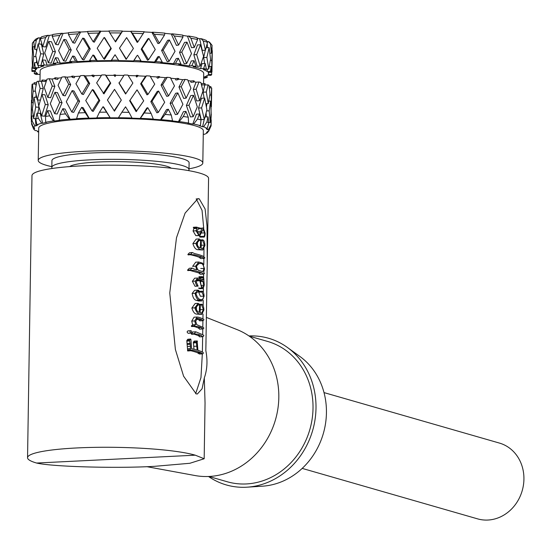 <?xml version="1.0" encoding="UTF-8"?>
<svg xmlns="http://www.w3.org/2000/svg" width="551" height="551" viewBox="0 0 551 551"><rect width="100%" height="100%" fill="white"/><g stroke="black" fill="none" stroke-linecap="round" stroke-linejoin="round"><path stroke-width="0.83" d="M204.304 377.952L202.079 388.779L197.354 394.006L196.149 393.855L183.607 376.223L175.39 349.506L169.756 292.939L176.492 237.75L185.095 213.113L197.892 198.663L199.214 198.808L205.103 208.96L207.031 226.013L207.231 264.019L205.833 350.663C207.755 360.519 207.245 369.611 204.304 377.952L205.048 403.057L204.173 458.749L189.861 463.281L154.659 466.318C117.184 468.577 52.324 466.78 36.593 463.04A88.312 11.743 0.9 0 1 27.55 457.695A88.312 11.743 0.9 0 1 77.099 447.935A88.312 11.743 0.9 0 1 195.274 455.181L204.173 458.749M302.196 468.398L477.586 518.863A39.438 35.085 -73.9 0 0 487.876 520.048A39.438 35.085 -73.9 0 0 523.45 484.983A39.438 35.085 -73.9 0 0 499.399 443.066L324.009 392.594M248.956 335.945A76.32 67.897 106.1 0 1 287.388 347.447A76.32 67.897 106.1 0 1 312.679 430.372A76.32 67.897 106.1 0 1 247.179 487.174A76.32 67.897 106.1 0 1 246.235 487.229A76.32 67.897 106.1 0 1 208.512 476.491M249.259 336.158L267.614 341.434A73.007 64.949 106.1 0 1 312.135 419.035A73.007 64.949 106.1 0 1 246.283 483.943A73.007 64.949 106.1 0 1 227.232 481.753L208.884 476.47M206.35 317.39L237.02 329.588A76.224 67.814 106.1 0 1 277.339 411.969A76.224 67.814 106.1 0 1 209.146 476.463A76.224 67.814 106.1 0 1 195.026 475.534L146.807 466.663M207.231 264.019L208.574 178.386A88.312 11.743 -179.1 0 0 81.527 165.851A88.312 11.743 -179.1 0 0 31.979 175.611L27.55 457.695M171.182 168.193A51.443 6.839 -179.1 0 0 97.844 162.008A51.443 6.839 -179.1 0 0 69.674 166.595M188.538 170.603A68.593 9.119 -179.1 0 0 188.993 169.584L189.103 162.786A68.593 9.119 -179.1 0 0 90.426 153.047A68.593 9.119 -179.1 0 0 51.939 160.63L51.828 167.428A68.593 9.119 -179.1 0 0 52.255 168.461M188.993 169.584A68.593 9.119 -179.1 0 0 90.316 159.845A68.593 9.119 -179.1 0 0 51.828 167.428M189.007 168.833A82.306 10.944 -179.1 0 0 202.816 163L203.326 130.711A82.306 10.944 -179.1 0 0 84.909 119.03A82.306 10.944 -179.1 0 0 38.728 128.128L38.226 160.417A82.306 10.944 -179.1 0 0 51.842 166.677M202.816 163A82.306 10.944 -179.1 0 0 84.406 151.311A82.306 10.944 -179.1 0 0 38.226 160.417M74.02 91.032L79.606 101.336L73.682 112.39L71.802 111.984L77.953 100.916L72.14 90.619L74.02 91.032M57.497 92.644L62.043 102.761L57.166 114.009L54.632 113.664L59.694 102.396L54.962 92.299L57.497 92.644M44.996 94.813L48.206 104.773L44.659 116.178L41.635 115.917L45.313 104.483L41.966 94.552L44.996 94.813M37.682 99.931L38.963 107.245L37.861 113.21M35.319 118.679L35.98 125.91L34.892 125.904A87.699 11.661 -179.1 0 0 33.391 127.674L34.493 127.694A86.597 11.516 -179.1 0 0 34.444 128.059A86.597 11.516 -179.1 0 0 34.617 128.81L33.515 128.803A87.699 11.661 -179.1 0 0 35.402 130.615L36.483 130.601A86.597 11.516 -179.1 0 0 38.673 131.703M41.683 123.231L38.281 118.217L37.034 113.155L40.237 113.368L42.696 123.266L41.683 123.231A87.699 11.661 -179.1 0 0 36.883 124.843L37.943 124.898A86.597 11.516 -179.1 0 0 35.973 125.952M53.461 120.944L49.652 115.8L47.613 110.668L50.416 110.978L54.329 121.013L53.461 120.944A87.699 11.661 -179.1 0 0 45.664 122.294L46.608 122.384A86.597 11.516 -179.1 0 0 42.682 123.307M69.481 119.188L65.507 113.905L62.821 108.692L65.046 109.07L70.149 119.278L69.481 119.188A87.699 11.661 -179.1 0 0 59.177 120.201L59.956 120.318A86.597 11.516 -179.1 0 0 54.308 121.048M203.271 134.292A86.597 11.516 -179.1 0 0 203.374 134.251L204.421 134.313A87.699 11.661 -179.1 0 0 207.596 132.605L206.508 132.571A86.597 11.516 -179.1 0 0 207.438 131.475L208.54 131.503A87.699 11.661 -179.1 0 0 208.547 131.482A87.699 11.661 -179.1 0 0 208.347 129.699L207.245 129.692A86.597 11.516 -179.1 0 0 206.074 128.576L207.162 128.562A87.699 11.661 -179.1 0 0 203.601 126.771L202.561 126.806A86.597 11.516 -179.1 0 0 199.366 125.724L200.364 125.676A87.699 11.661 -179.1 0 0 199.82 125.518A87.699 11.661 -179.1 0 0 193.67 124.009L192.76 124.078A86.597 11.516 -179.1 0 0 187.739 123.107L188.587 123.031A87.699 11.661 -179.1 0 0 179.178 121.585L178.448 121.688A86.597 11.516 -179.1 0 0 171.919 120.889L172.566 120.779A87.699 11.661 -179.1 0 0 161.03 119.657L160.527 119.781A86.597 11.516 -179.1 0 0 152.896 119.202L153.302 119.071A87.699 11.661 -179.1 0 0 140.367 118.341L140.126 118.486A86.597 11.516 -179.1 0 0 131.875 118.162L132.013 118.017A87.699 11.661 -179.1 0 0 118.493 117.721L118.52 117.873A86.597 11.516 -179.1 0 0 110.172 117.824L110.035 117.68A87.699 11.661 -179.1 0 0 96.769 117.838L97.079 117.983A86.597 11.516 -179.1 0 0 89.152 118.224L88.745 118.079A87.699 11.661 -179.1 0 0 76.575 118.679L77.14 118.816A86.597 11.516 -179.1 0 0 70.129 119.319M80.219 76.19A86.597 11.516 -179.1 0 0 74.881 76.527L74.227 77.774L72.346 77.367L71.713 76.21A90.027 11.97 -179.1 0 1 73.028 76.114L72.346 77.367M72.002 76.741A86.597 11.516 -179.1 0 0 66.919 77.174L70.693 84.661L65.252 95.819L63.028 95.433L58.062 85.302L61.912 77.064A90.027 11.97 -179.1 0 1 64.749 76.789L66.919 77.174M61.602 77.719A86.597 11.516 -179.1 0 0 58.234 78.125L57.703 79.392L55.176 79.048L54.666 77.911A90.027 11.97 -179.1 0 1 55.727 77.774L55.176 79.048M54.962 78.573A86.597 11.516 -179.1 0 0 51.966 79.034L54.873 86.397L50.623 97.72L47.82 97.417L44.197 87.457L47.055 79.096A90.027 11.97 -179.1 0 1 49.204 78.724L51.966 79.034M46.725 80.019A86.597 11.516 -179.1 0 0 45.581 80.274L45.203 81.555L42.179 81.3L41.828 80.184A90.027 11.97 -179.1 0 1 42.565 80.012L42.179 81.3M42.138 81.169A86.597 11.516 -179.1 0 0 41.394 81.39L43.24 88.649L40.808 98.519M35.898 84.062A86.597 11.516 -179.1 0 0 35.863 84.096L36.001 85.86M36.111 94.806L35.849 97.32M88.745 118.079L81.693 107.335L83.201 107.769L89.152 118.224M84.854 112.666A90.027 11.97 -179.1 0 0 81.61 112.817A90.027 11.97 -179.1 0 0 78.421 112.983L76.575 118.679M88.456 83.125L83.876 75.487A90.027 11.97 -179.1 0 0 82.195 75.57A90.027 11.97 -179.1 0 0 80.529 75.659L75.921 83.745L81.899 94.083L83.408 94.517L89.717 83.566L88.456 83.125L81.899 94.083M203.546 83.594L203.712 73.483A81.796 10.875 -179.1 0 0 195.412 68.558A81.796 10.875 -179.1 0 0 103.588 61.313A81.796 10.875 -179.1 0 0 40.14 70.914L39.982 81.293M36.4 49.445L36.545 51.243M36.655 60.19L36.394 62.704M43.777 54.032L40.678 53.791L38.122 43.922L41.325 44.135L43.777 54.032L41.353 63.902M51.505 41.745L55.417 51.78L51.167 63.103L48.364 62.8L52.772 51.443L48.702 41.435L51.505 41.745M66.134 39.837L71.237 50.045L65.796 61.195L63.572 60.817L69.226 49.645L63.909 39.452L66.134 39.837M40.085 74.695A86.597 11.516 0.9 0 1 39.341 74.385L36.07 74.468A90.027 11.97 0.9 0 1 34.21 73.531L37.551 73.483A86.597 11.516 0.9 0 1 35.471 71.485L32.041 71.458A90.027 11.97 0.9 0 1 31.91 70.783A90.027 11.97 0.9 0 1 31.944 70.514L35.367 70.576A86.597 11.516 0.9 0 1 37.027 68.627L33.666 68.489L34.513 62.614L37.206 62.745M35.381 68.558L35.367 70.576M38.226 65.314L38.625 67.773A86.597 11.516 0.9 0 1 43.915 65.996L40.829 65.755A90.027 11.97 0.9 0 1 44.149 64.97L47.111 65.245A86.597 11.516 0.9 0 1 55.713 63.758L53.089 63.42A90.027 11.97 0.9 0 1 57.862 62.8L60.3 63.158A86.597 11.516 0.9 0 1 71.664 62.049L69.674 61.643A90.027 11.97 0.9 0 1 75.597 61.216L77.367 61.636A86.597 11.516 0.9 0 1 83.931 61.264A86.597 11.516 0.9 0 1 90.777 60.975L89.544 60.527A90.027 11.97 0.9 0 1 96.246 60.328L97.224 60.782A86.597 11.516 0.9 0 1 111.846 60.603L111.447 60.149A90.027 11.97 0.9 0 1 118.513 60.183L118.644 60.638A86.597 11.516 0.9 0 1 133.549 60.968L134.01 60.52A90.027 11.97 0.9 0 1 140.987 60.796L140.264 61.23A86.597 11.516 0.9 0 1 154.521 62.036L155.809 61.629A90.027 11.97 0.9 0 1 162.263 62.118L160.727 62.504A86.597 11.516 0.9 0 1 173.448 63.737L175.487 63.406A90.027 11.97 0.9 0 1 181.01 64.081L178.758 64.391A86.597 11.516 0.9 0 1 189.131 65.975L191.796 65.727A90.027 11.97 0.9 0 1 196.039 66.547L193.215 66.761A86.597 11.516 0.9 0 1 200.598 68.606L203.712 68.462A90.027 11.97 0.9 0 1 206.418 69.371L203.195 69.481A86.597 11.516 0.9 0 1 207.121 71.458L210.489 71.43A90.027 11.97 0.9 0 1 211.481 72.374L208.071 72.367A86.597 11.516 0.9 0 1 208.512 73.558A86.597 11.516 0.9 0 1 208.285 74.357L211.708 74.44A90.027 11.97 0.9 0 1 210.923 75.37L207.527 75.246A86.597 11.516 0.9 0 1 204.028 77.119L207.279 77.319A90.027 11.97 0.9 0 1 204.765 78.159L203.636 78.077M44.149 64.97L42.51 59.935L45.54 60.197L47.111 65.245M57.862 62.8L55.506 57.683L58.041 58.027L60.3 63.158M75.597 61.216L72.684 56.002L74.564 56.409L77.367 61.636M87.547 31.676A86.597 11.516 -179.1 0 0 84.393 31.82A86.597 11.516 -179.1 0 0 80.646 32.02L74.771 43.157L72.89 42.744L68.448 34.541A90.027 11.97 0.9 0 1 77.801 33.873L72.89 42.744M68.427 32.915A86.597 11.516 -179.1 0 0 63.096 33.446L58.248 44.776L55.72 44.431L52.214 36.373A90.027 11.97 0.9 0 1 59.749 35.395L55.72 44.431M52.648 34.858A86.597 11.516 -179.1 0 0 49.266 35.464L45.747 46.938L42.723 46.683L40.388 38.749A90.027 11.97 0.9 0 1 45.63 37.516L42.723 46.683M41.063 37.551A86.597 11.516 -179.1 0 0 40.03 37.929L38.949 43.977M89 48.509L82.781 38.102L84.289 38.536L90.261 48.949L83.952 59.894L82.443 59.467L89 48.509L90.261 48.949M287.388 347.447L299.875 356.456A70.859 63.041 106.1 0 1 323.354 433.444A70.859 63.041 106.1 0 1 262.545 486.182L247.179 487.174M206.019 341.207L205.833 350.663M196.314 199.021L202.052 210.372L203.739 228.472M203.98 248.012L203.911 256.58M203.884 258.488L203.794 264.597M202.658 336.757L202.369 352.013M202.32 353.928L200.963 377.587L195.674 393.69M36.593 463.04L195.274 455.181M194.021 349.265L193.346 342.44L194.028 341.207L194.358 341.551M202.796 353.797L203.443 352.971L202.727 352.185A88.312 11.743 0.9 0 0 197.926 350.34L197.113 341.055L196.404 342.281L197.168 350.112A88.312 11.743 0.9 0 0 191.583 348.693L190.935 339.533L190.474 339.196L189.599 340.428L190.453 346.297L190.322 350.436L191.7 350.05A88.312 11.743 0.9 0 1 200.55 352.571L202.596 353.894L199.29 353.962L197.327 352.674A84.882 11.289 -179.1 0 0 190.756 350.705M187.698 350.973L186.803 340.649L187.65 339.409L188.084 339.74M191.583 334.271L191.342 333.823L192.76 331.984L195.791 331.812L194.317 333.637L194.565 334.092L191.583 334.271M199.806 336.599L197.726 335.428A84.882 11.289 -179.1 0 0 194.393 334.299L197.485 334.154A88.312 11.743 0.9 0 1 200.963 335.325L202.754 336.689L199.448 336.764M188.27 333.314L191.121 333.1L192.037 332.225L191.073 330.696C189.592 331.261 189.606 332.067 191.121 333.1L188.27 333.314C186.81 332.301 186.796 331.502 188.228 330.903M199.799 329.002L197.781 327.721A84.882 11.289 -179.1 0 0 194.407 326.591L192.967 326.337M194.717 320.93L195.653 324.656L194.283 325.827L194.613 326.35L191.631 326.529L191.314 326.006L192.636 324.821L191.734 321.109L194.048 317.19L197.065 317.039L194.717 320.93L191.734 321.109M194.613 326.35L197.499 326.447A88.312 11.743 0.9 0 1 201.012 327.618L203.105 328.933L203.863 328.162L203.484 327.597L196.776 324.67L195.688 321.233L197.41 318.32L198.932 318.63A88.312 11.743 0.9 0 1 201.838 319.69L198.587 319.78L199.903 320.627L199.6 320.827L202.947 320.744L203.973 319.787L203.588 319.229A88.312 11.743 0.9 0 0 198.574 317.238L197.065 317.039M198.587 319.78A84.882 11.289 -179.1 0 0 196.273 318.926M194.847 307.844C196.204 311.894 197.899 313.946 199.937 313.98L201.762 314.435L196.762 314.104C194.772 314.056 193.139 312.031 191.872 308.023L195.144 303.511L198.188 303.367L194.847 307.844L191.872 308.023M201.797 291.761L203.705 296.197L200.385 296.266L198.56 291.858L198.574 291.314L201.811 291.217L201.797 291.761L198.56 291.858M195.13 293.242C195.97 297.719 197.499 300.054 199.703 300.24L201.818 300.915L198.539 301.004L196.542 300.371C194.379 300.15 192.912 297.829 192.147 293.421L194.641 290.287L197.699 290.129L195.13 293.242L192.147 293.421M200.647 279.178L199.903 277.835L198.966 277.387L198.98 276.754L202.224 276.65L202.21 277.291L198.966 277.387M199.813 288.676L198.505 288.118L201.735 288.015L203.112 288.593L204.263 285.039L203.615 277.119L202.224 276.65M202.21 277.291L203.188 277.752L203.96 279.109L203.546 279.901L197.706 278.035L195.343 281.093C195.653 284.192 196.583 285.866 198.133 286.121L196.211 281.905L197.892 279.412L198.739 279.522A88.312 11.743 0.9 0 1 199.806 279.86L199.813 280.748L196.659 280.879L196.652 279.991M198.133 286.121L195.04 286.272L192.361 281.272L194.661 278.193L197.706 278.035M195.605 266.174L196.859 269.783A88.312 11.743 0.9 0 0 194.365 269.157L192.141 268.068L190.35 269.859L190.639 270.362L193.993 270.396L201.907 272.766L198.677 272.869L200.206 274.226L203.505 274.15L204.455 273.489L203.705 272.27L204.517 268.84L202.665 263.185L198.773 262.021L195.605 266.174L192.623 266.353L195.736 262.166L198.773 262.028M198.677 272.869L189.937 270.417M190.639 270.362L187.85 270.582L187.567 270.08L189.289 268.282L192.141 268.068M188.153 254.899L187.87 254.452L189.51 252.737L192.354 252.523L190.653 254.231L190.949 254.679L188.153 254.899M190.949 254.679L194.131 254.734A88.312 11.743 0.9 0 1 202.41 257.186L199.173 257.283L200.654 258.557L203.953 258.488L204.876 257.902L203.388 256.311A88.312 11.743 0.9 0 0 194.503 253.543L192.354 252.523M199.173 257.283A84.882 11.289 -179.1 0 0 191.211 254.927L190.054 254.748M195.86 243.418C197.217 247.475 198.911 249.52 200.95 249.555L202.775 250.009L197.775 249.679C195.784 249.631 194.152 247.606 192.884 243.597L196.156 239.086L199.2 238.948L195.86 243.418L192.884 243.597M193.325 227.611L196.314 227.432L197.003 228.052L196.032 230.793L198.904 235.497L199.896 235.635L195.812 235.642L193.057 230.972L193.986 228.224L193.36 227.281L196.349 227.102A88.312 11.743 0.9 0 1 200.509 228.286L200.502 228.72L197.864 228.83M197.623 232.921L197.775 231.503L200.943 231.372L200.784 232.791L197.623 232.921M202.878 236.806L203.808 237.04L200.509 237.123L199.634 236.902L199.641 236.462L202.885 236.365L202.878 236.806L199.634 236.902M190.935 339.533L187.65 339.409M189.599 340.428L186.803 340.649M189.744 340.904L186.941 341.124M190.281 344.299L187.457 344.513M190.453 346.297L187.622 346.51M190.501 348.563L187.664 348.776M190.398 349.72L187.567 349.933M187.698 350.966L190.543 350.753L187.498 350.65M200.55 352.571L197.327 352.674M201.576 352.936L198.312 353.026M197.458 341.406L194.028 341.207M196.404 342.281L193.346 342.44M196.941 346.166L193.856 346.317M191.342 333.823L194.317 333.637M194.565 334.092L195.509 333.927M194.971 334.002L197.485 334.154M203.119 336.537L203.877 335.669L203.202 334.946A88.312 11.743 0.9 0 0 202.713 334.705L195.791 331.812M191.073 330.696L187.843 330.875M198.932 318.63L196.445 318.74M201.838 319.69L203.209 320.558M195.653 324.656L192.636 324.821M194.283 325.827L191.314 326.006M197.499 326.447L194.407 326.591M199.49 329.161L203.105 328.933M200.22 309.641L203.45 309.579L201.604 313.099L200.171 312.782L200.295 304.861L198.188 303.367M199.937 313.98L196.762 314.104M201.762 314.435L203.925 309.924C203.65 305.991 202.754 304.111 201.239 304.276L200.295 304.31M201.239 304.276L201.232 304.813L200.295 304.841M201.232 304.813L200.295 305.047M201.604 305.006L203.45 309.579M198.057 290.907L198.842 290.873L198.849 290.343L197.699 290.136M201.818 300.915L204.111 296.218C203.863 292.76 203.099 291.093 201.811 291.217M203.705 296.197C203.347 299.083 202.548 300.192 201.294 299.524C199.125 299.868 197.327 297.857 195.901 293.483L198.842 290.873M201.818 299.537L201.294 299.524M203.188 277.752L199.903 277.835M203.96 279.109L201.549 279.157M195.343 281.093L192.361 281.272M198.739 279.522L197.162 279.598M199.806 279.86L196.679 279.984M199.813 280.748L201.735 288.015M190.35 269.859L187.567 270.08M193.993 270.396L191.073 270.589M201.907 272.766L203.718 274.047M187.87 254.452L190.653 254.231M191.397 254.576L191.776 254.534M202.41 257.186L204.269 258.364M201.232 245.216L204.462 245.154L202.616 248.673L201.184 248.356L201.308 240.443L199.2 238.948M200.95 249.555L197.775 249.679M202.775 250.009L204.938 245.498C204.655 241.572 203.767 239.685 202.251 239.85L201.308 239.885M202.251 239.85L202.245 240.388L201.308 240.422M202.245 240.388L201.308 240.629M202.616 240.587L204.462 245.154M197.003 228.052L193.986 228.224M196.7 228.41L193.697 228.589M196.032 230.793L193.057 230.972M198.904 235.497L195.812 235.642M199.896 235.635L202.913 229.347L204.738 232.928C204.573 235.931 203.953 237.075 202.885 236.365L203.36 236.462M200.089 237.04L203.347 236.951C204.387 237.695 204.979 236.469 205.117 233.273L203.409 228.21L199.565 228.162M203.409 228.21C202.313 227.473 201.494 228.527 200.943 231.372M200.784 232.791L199.937 234.389L199.283 234.416M198.753 228.548L196.831 230.952C197.534 233.686 198.567 234.829 199.937 234.389L199.648 234.45M198.856 228.541L200.502 228.72M199.634 304.882L199.235 312.314C197.719 312.135 196.569 310.557 195.777 307.582L198.374 304.71L199.634 304.882L197.175 304.985M202.486 287.167L203.271 287.154C201.549 287.78 200.626 285.425 200.495 280.087A88.312 11.743 0.9 0 1 202.816 280.982L203.808 285.294L202.926 287.285M201.721 271.368A88.312 11.743 -179.1 0 0 199.538 270.617C198.085 270.562 197.072 269.026 196.507 266.009L199.269 263.323L200.598 263.495C202.348 263.282 203.512 264.941 204.084 268.461L202.768 271.629L201.721 271.368M200.647 240.463L200.247 247.895C198.732 247.709 197.582 246.132 196.79 243.163L199.386 240.284L200.647 240.463L198.188 240.56M196.39 309.876L196.459 305.55M200.474 281.409L203.071 281.347M200.481 281.044L202.816 280.982M198.029 263.592L200.598 263.495M197.403 245.45L197.472 241.131M38.673 131.71L37.633 131.737A87.699 11.661 -179.1 0 0 38.666 132.15M204.118 98.133L203.099 92.148L204.745 84.964A86.597 11.516 -179.1 0 0 204.538 84.868M204.876 84.854L205.192 83.752A90.027 11.97 -179.1 0 0 204.593 83.552L204.876 84.854L201.707 84.978L201.439 83.683A86.597 11.516 -179.1 0 0 201.149 83.587M193.291 89.42L196.128 89.207L199.648 100.737L196.666 100.916L193.291 89.42L196.053 82.189A86.597 11.516 -179.1 0 0 193.89 81.693M193.725 82.071L194.207 80.963A90.027 11.97 -179.1 0 0 193.27 80.783L193.725 82.071L190.977 82.306L190.543 81.018A86.597 11.516 -179.1 0 0 187.987 80.556M178.972 87.03L181.245 86.727L186.121 98.126L183.655 98.402L178.972 87.03L182.684 79.702A86.597 11.516 -179.1 0 0 178.359 79.103M178.042 79.675L178.669 78.552A90.027 11.97 -179.1 0 0 177.443 78.4L178.042 79.675L175.893 79.998L175.321 78.724A86.597 11.516 -179.1 0 0 170.686 78.201M161.05 85.129L162.614 84.744L168.53 95.977L166.733 96.335L161.05 85.129L165.486 77.677A86.597 11.516 -179.1 0 0 159.246 77.14M158.819 77.808L159.549 76.658A90.027 11.97 -179.1 0 0 158.116 76.555L158.819 77.808L157.4 78.201L156.732 76.947A86.597 11.516 -179.1 0 0 150.333 76.513M140.643 83.828L141.4 83.394L147.978 94.421L146.965 94.841L140.643 83.828L145.533 76.238A86.597 11.516 -179.1 0 0 137.743 75.866M137.261 76.589L138.053 75.418A90.027 11.97 -179.1 0 0 136.503 75.356L137.261 76.589L136.669 77.03L135.939 75.797A86.597 11.516 -179.1 0 0 128.197 75.556M129.499 88.036L125.587 94.007L119.044 83.215L124.182 75.012A90.027 11.97 -179.1 0 1 127.908 75.088L132.874 83.063L125.587 94.007M123.879 75.459A86.597 11.516 -179.1 0 0 115.758 75.356L114.987 76.555L114.257 75.349A86.597 11.516 -179.1 0 0 105.999 75.37L110.737 83.173L103.946 93.897L96.652 82.877L101.728 74.957A90.027 11.97 -179.1 0 1 105.379 74.915L105.999 75.37M101.418 75.432A86.597 11.516 -179.1 0 0 94.462 75.583L93.732 76.809L92.623 76.362L91.9 75.184A90.027 11.97 -179.1 0 1 93.388 75.136L92.623 76.362M92.189 75.659A86.597 11.516 -179.1 0 0 85.315 75.928L89.717 83.566M110.055 117.639L103.051 106.694L103.74 107.156L110.193 117.79M140.126 118.486L146.759 108.092L147.764 107.672L151.084 113.354A90.027 11.97 -179.1 0 0 144.238 112.969L140.367 118.341M160.527 119.781L166.526 109.587L168.324 109.229L171.244 115.014A90.027 11.97 -179.1 0 0 165.148 114.422L161.03 119.657M178.448 121.688L183.449 111.66L185.914 111.378L188.263 117.246A90.027 11.97 -179.1 0 0 183.29 116.481L179.178 121.585M192.76 124.078L196.459 114.167L199.434 113.988L201.06 119.911A90.027 11.97 -179.1 0 0 197.52 119.03L193.67 124.009M202.561 126.806L204.228 119.477M207.245 129.692L207.376 127.88M206.439 116.929L206.074 113.093M206.439 107.018L206.894 103.671M201.163 119.595L198.532 108.058L201.501 98.236L204.669 98.112L201.59 107.9L204.331 119.471L201.163 119.595M190.432 116.922L186.376 105.482L190.77 95.557L193.518 95.33L197.313 106.832L193.181 116.695L190.432 116.922M175.349 114.615L170.128 103.319L175.686 93.25L177.835 92.933L182.932 104.304L177.498 114.291L175.349 114.615M156.856 112.817L150.809 101.701L157.193 91.452L158.612 91.06L164.68 102.252L158.275 112.425L156.856 112.817M136.125 111.646L129.637 100.743L137.054 89.841L143.708 100.826L136.125 111.646M114.181 110.71L121.323 100.103L114.443 111.171L113.513 109.663L114.443 111.171M93.518 90.061L99.786 100.585L93.188 111.426L92.079 110.978L98.932 100.13L92.416 89.613L93.518 90.061M132.013 118.017L129.03 112.376A90.027 11.97 -179.1 0 0 121.881 112.225L118.465 117.687M153.302 119.071L151.084 113.354M160.506 119.746L161.016 119.622M172.566 120.779L171.244 115.014M178.428 121.647L179.171 121.551M188.587 123.031L188.263 117.246M192.747 124.037L193.676 123.968M200.364 125.676L201.06 119.911M202.554 126.764L203.601 126.771M207.162 128.562L208.829 122.852A90.027 11.97 -179.1 0 0 206.949 121.902L203.608 126.73M207.245 129.657L208.347 129.699M208.56 131.462L211.095 125.869A90.027 11.97 -179.1 0 0 211.123 125.594A90.027 11.97 -179.1 0 0 210.992 124.919L208.361 129.657M206.556 132.529L207.596 132.605M208.037 131.489L207.617 132.571M37.633 131.737L37.489 131.159M38.598 131.668L37.613 131.696M33.515 128.803L31.552 123.996L31.655 122.88M34.596 128.769L33.494 128.762M34.892 125.904L32.123 121.006A90.027 11.97 -179.1 0 0 31.324 121.943L33.391 127.674M35.98 125.91L34.878 125.862M38.281 118.217A90.027 11.97 -179.1 0 0 35.746 119.064L36.883 124.843M42.696 123.266L41.683 123.19M49.652 115.8A90.027 11.97 -179.1 0 0 45.526 116.516L45.664 122.294M54.329 121.013L53.461 120.903M65.507 113.905A90.027 11.97 -179.1 0 0 60.059 114.443L59.177 120.201M70.149 119.278L69.495 119.147M89.172 118.183L88.759 118.038M106.481 112.142A90.027 11.97 -179.1 0 0 99.469 112.225L96.769 117.838M206.625 110.882L209.187 110.847L210.599 101.095L211.136 112.714L210.262 122.46L208.788 122.467M210.599 101.095L208.76 101.102M209.187 110.847L210.262 122.46M198.532 108.058L201.59 107.9M204.669 98.112L206.914 109.697L204.331 119.471M186.376 105.482L188.952 105.22L193.518 95.33M188.952 105.22L193.181 116.695M170.128 103.319L172.057 102.968L177.835 92.933M172.057 102.968L177.498 114.291M150.809 101.701L151.98 101.294L158.612 91.06M151.98 101.294L158.275 112.425M129.637 100.743L137.054 89.841M129.967 100.296L136.717 111.206M121.323 100.103L114.512 89.352L107.417 100.034L113.513 109.663M99.786 100.585L98.932 100.13M92.079 110.978L85.736 100.53L92.416 89.613M211.061 113.864L211.067 106.66M211.26 113.864L210.978 119.911M211.123 125.594L211.198 119.918L210.544 119.911M210.992 124.919L211.198 119.918M208.829 122.852L208.044 116.895L205.048 116.957M206.949 121.902L208.044 116.895M197.52 119.03L199.434 113.988M183.283 116.481L185.914 111.378M165.148 114.422L168.324 109.229M144.238 112.969L147.764 107.672M129.03 112.376L125.545 106.811L121.881 112.225M99.469 112.225L103.051 106.694M83.876 75.487L85.315 75.928M31.972 85.619L31.896 86.927M35.863 84.096L32.461 83.986A90.027 11.97 -179.1 0 0 32.048 84.475L31.607 92.974L31.944 102.741L33.163 102.775M36.635 82.788L34.382 82.678A90.027 11.97 -179.1 0 0 34.01 82.877L34.176 83.979L36.366 84.083M41.394 81.39L38.212 81.176A90.027 11.97 -179.1 0 0 36.889 81.617L35.188 90.068L37.241 99.903L40.354 100.11M45.581 80.274L42.565 80.012M58.234 78.125L55.727 77.774M74.881 76.527L73.028 76.114M94.462 75.583L93.388 75.136M115.758 75.356L115.524 74.902A90.027 11.97 -179.1 0 0 113.961 74.888L114.629 75.962M136.503 75.356L135.939 75.797M147.978 94.421L154.728 84.151L150.044 76.01A90.027 11.97 -179.1 0 0 146.483 75.811L145.533 76.238M158.116 76.555L156.732 76.947M168.53 95.977L174.495 85.901L170.397 77.622A90.027 11.97 -179.1 0 0 167.222 77.312L165.486 77.677M177.443 78.4L175.321 78.724M186.121 98.126L190.942 88.208L187.691 79.812A90.027 11.97 -179.1 0 0 185.102 79.42L182.684 79.702M193.27 80.783L190.543 81.018M199.648 100.737L203.023 90.929L200.84 82.457A90.027 11.97 -179.1 0 0 199.001 81.996L196.053 82.189M204.593 83.552L201.439 83.683M203.099 92.148L206.329 92.045L208.257 103.643L209.993 93.89L209.015 85.377A90.027 11.97 -179.1 0 0 208.037 84.888L204.745 84.964M210.709 86.535L210.806 87.843L210.93 86.748A90.027 11.97 -179.1 0 0 210.709 86.535L209.166 86.541M211.708 88.401A90.027 11.97 -179.1 0 0 211.708 88.353A90.027 11.97 -179.1 0 0 211.653 87.905L209.332 87.878M110.737 83.173L110.31 82.712L103.257 93.443M110.31 82.712L105.379 74.915M113.961 74.888L114.987 76.555M115.524 74.902L114.725 76.093M118.94 82.76L125.752 93.56M141.4 83.394L146.483 75.811M162.614 84.744L167.222 77.312M181.245 86.727L185.102 79.42M196.128 89.207L199.001 81.996M206.329 92.045L208.037 84.888M208.257 103.643L205.812 103.691M210.806 87.843L209.332 87.85M209.814 95.047L211.205 95.047L211.653 87.905M211.205 95.047L211.405 106.66L210.923 106.653M211.708 88.353L211.405 106.66M35.409 91.246L33.156 91.156L31.944 102.741M33.156 91.156L32.461 83.986M34.382 82.678L34.176 83.979M43.24 88.649L40.133 88.408L37.241 99.903M40.133 88.408L38.212 81.176M54.873 86.397L52.228 86.066L47.82 97.417M52.228 86.066L49.204 78.724M70.693 84.661L68.682 84.262L63.028 95.433M68.682 84.262L64.749 76.789M78.421 112.983L81.693 107.335M60.059 114.443L62.821 108.692M45.526 116.516L47.613 110.668M35.746 119.064L37.034 113.155M32.123 121.006L31.738 115.992L33.267 116.041M31.324 121.943L31.738 115.992M32.543 109.959L31.469 109.931L31.352 121.544M31.469 109.931L31.462 100.179L31.806 100.186M38.963 107.245L35.698 107.052L33.632 118.596L35.822 118.699M35.698 107.052L33.969 97.231L36.662 97.362M33.632 118.596L32.426 108.802L33.969 97.231M48.206 104.773L45.313 104.483M41.635 115.917L38.77 106.019L41.966 94.552M62.043 102.761L59.694 102.396M54.632 113.664L50.299 103.622L54.962 92.299M79.606 101.336L77.953 100.916M71.802 111.984L66.285 101.749L72.14 90.619M33.659 68.489A90.027 11.97 0.9 0 1 35.326 67.594L38.625 67.773M207.527 47.696L207.162 43.86M199.62 38.825L201.143 38.749L203.264 40.967L205.42 50.237L202.251 50.361L199.648 38.749A86.597 11.516 -179.1 0 0 197.086 38.088M187.464 36.249L188.745 36.118L190.908 38.26L194.269 47.455L191.521 47.689L187.498 36.166A86.597 11.516 -179.1 0 0 182.863 35.45M171.209 34.086L172.174 33.914L174.254 35.98L178.586 45.058L176.437 45.382L171.258 34.004A86.597 11.516 -179.1 0 0 164.901 33.377M151.897 32.468L152.475 32.268L154.328 34.265L159.363 43.192L157.944 43.584L151.945 32.385A86.597 11.516 -179.1 0 0 144.293 31.951M130.725 31.51L132.398 33.218L137.805 41.972L137.213 42.413L130.78 31.421A86.597 11.516 -179.1 0 0 122.405 31.242M122.405 31.097L122.356 31.021A88.236 11.729 0.9 0 0 108.836 30.952L109.842 32.915A90.027 11.97 0.9 0 1 120.986 32.97L122.405 31.324L115.531 41.938L114.601 40.43L115.531 41.938M108.85 31.173A86.597 11.516 -179.1 0 0 100.826 31.269L94.276 42.193L93.167 41.745L88.064 33.363A90.027 11.97 0.9 0 1 98.65 33.046L93.167 41.745M96.246 60.328L92.961 54.997L94.063 55.444L97.224 60.782M133.549 60.968L136.999 55.665L134.01 60.52M154.521 62.036L157.738 56.836L159.149 56.443L155.809 61.629M173.448 63.737L176.23 58.633L178.379 58.31L175.487 63.406M189.131 65.975L191.314 60.941L194.055 60.713L191.796 65.727M200.598 68.606L202.045 63.62L205.213 63.496L203.712 68.462M207.121 71.458L207.438 69.054M104.828 37.923L111.281 48.557L104.49 59.281L103.802 58.826L110.854 48.095L104.139 37.461L104.828 37.923M130.043 53.419L126.131 59.391L119.484 48.144L126.634 37.578L133.418 48.447L126.131 59.391M147.51 60.224L141.187 49.211L147.84 38.859L148.853 38.439L155.272 49.528L148.522 59.804L147.51 60.224M167.277 61.719L161.595 50.513L167.614 40.354L169.405 39.996L175.039 51.284L169.074 61.361L167.277 61.719M184.199 63.785L179.516 52.414L184.537 42.427L187.003 42.145L191.486 53.592L186.665 63.51L184.199 63.785M197.21 66.299L193.835 54.804L197.547 44.934L200.523 44.755L203.567 56.312L200.192 66.12L197.21 66.299M204.662 63.517L203.643 57.531L205.316 50.244M206.935 75.694L207.279 77.319M211.605 72.043L211.708 74.44M211.481 72.374L211.143 66.478L209.304 66.485M211.143 66.478L210.489 71.43M206.418 69.371L205.213 63.496M196.039 66.547L194.055 60.713M181.01 64.081L178.379 58.31M162.263 62.118L159.149 56.443M140.987 60.796L137.598 55.224M118.513 60.183L115.056 54.735L111.447 60.149M92.961 54.997L89.544 60.527M72.684 56.002L69.674 61.643M55.506 57.683L53.089 63.42M42.51 59.935L40.829 65.755M35.326 67.594L34.513 62.614M31.944 70.514L32.351 65.562M34.21 73.531L34.589 71.478M40.044 38.012L38.425 37.916L36.332 40.106L34.72 49.363L33.714 41.511L35.292 39.541A88.236 11.729 0.9 0 1 38.474 37.84L40.03 37.929M40.388 38.749L41.525 36.821A88.236 11.729 0.9 0 1 47.882 35.319L49.266 35.464M52.214 36.373L52.834 34.465A88.236 11.729 0.9 0 1 61.974 33.274L63.096 33.446M68.448 34.541L68.517 32.633A88.236 11.729 0.9 0 1 79.854 31.82L80.646 32.02M88.064 33.363L87.581 31.435A88.236 11.729 0.9 0 1 100.413 31.056L100.826 31.269M130.78 31.421L130.938 31.207A88.236 11.729 0.9 0 1 144.293 31.731L137.805 41.972M151.945 32.385L152.51 32.192A88.236 11.729 0.9 0 1 164.859 33.129L164.515 35.037L159.363 43.192M171.258 34.004L172.181 33.838A88.236 11.729 0.9 0 1 182.753 35.133L182.966 37.048L178.586 45.058M187.498 36.166L188.731 36.042A88.236 11.729 0.9 0 1 196.859 37.613L197.616 39.555L194.269 47.455M199.648 38.749L201.108 38.673A88.236 11.729 0.9 0 1 206.281 40.423L207.527 42.406L205.42 50.237M207.024 41.58L208.54 41.559A88.236 11.729 0.9 0 1 210.117 42.868L211.859 45.079A90.027 11.97 0.9 0 1 212.094 45.416L211.35 53.227L209.876 53.227M34.272 40.74L32.44 43.006L32.433 52.311M34.72 49.363L36.91 49.466M49.294 35.539L47.854 35.395L45.63 37.516M63.131 33.528L61.96 33.349L59.749 35.395M80.694 32.103L79.867 31.896L77.801 33.873M82.443 59.467L76.465 49.129L82.781 38.102M71.237 50.045L69.226 49.645M63.572 60.817L58.606 50.685L63.909 39.452M55.417 51.78L52.772 51.443M48.364 62.8L44.741 52.841L48.702 41.435M40.678 53.791L37.785 65.287L40.898 65.493M37.785 65.287L35.732 55.451L38.122 43.922M35.953 56.629L33.701 56.539L32.488 68.124L33.707 68.159M33.701 56.539L32.826 46.759L34.355 46.807M32.488 68.124L32.151 58.358L32.826 46.759M111.281 48.557L110.854 48.095M103.802 58.826L97.196 48.261L104.139 37.461M119.484 48.144L126.296 58.943M141.187 49.211L141.944 48.777L148.853 38.439M141.944 48.777L148.522 59.804M161.595 50.513L163.158 50.127L169.405 39.996M163.158 50.127L169.074 61.361M179.516 52.414L181.789 52.111L187.003 42.145M181.789 52.111L186.665 63.51M193.835 54.804L196.673 54.59L200.523 44.755M196.673 54.59L200.192 66.12M203.643 57.531L206.873 57.428L209.132 47.661L210.537 59.274L208.801 69.027L206.356 69.075M209.132 47.661L206.136 47.723M206.873 57.428L208.801 69.027M210.358 60.431L211.749 60.431L212.287 50.685L211.632 50.671M211.749 60.431L211.949 72.043L211.467 72.036M212.287 50.685L211.949 72.043M100.874 31.352L100.447 31.125L98.65 33.046M109.842 32.915L114.601 40.43M120.986 32.97L115.269 41.477M207.073 41.656L208.54 41.559M208.595 41.635L210.53 43.915L211.35 53.227M212.004 46.566L212.066 50.678M210.53 43.915A90.027 11.97 0.9 0 1 211.859 45.079M203.264 40.967A90.027 11.97 0.9 0 1 207.527 42.406M190.908 38.26A90.027 11.97 0.9 0 1 197.616 39.555M174.254 35.98A90.027 11.97 0.9 0 1 182.966 37.048M154.328 34.265A90.027 11.97 0.9 0 1 164.515 35.037M132.398 33.218A90.027 11.97 0.9 0 1 143.412 33.645M33.707 41.511A90.027 11.97 0.9 0 1 36.332 40.106M32.24 49.824L32.344 43.55A90.027 11.97 0.9 0 1 32.44 43.006M199.214 198.808L196.135 198.959M190.205 343.301L187.381 343.514M196.535 342.763L193.47 342.922M200.963 335.325L197.726 335.428M201.012 327.618L197.781 327.721M199.703 300.24L196.542 300.371M202.224 292.078L198.973 292.168M194.131 254.734L191.211 254.927M204.738 232.928L201.487 232.99M200.977 285.349L203.808 285.294M200.771 268.53L204.084 268.461M34.451 127.694L34.444 128.059M203.643 274.095L203.595 277.112M203.415 288.51L203.353 292.388M203.236 300.24L203.147 305.715M203.016 314.029L202.94 318.898M202.913 320.751L202.809 327.177M202.782 329.085L202.692 334.691M187.843 339.251L190.68 339.044M199.359 353.983L202.672 353.914M194.186 341.097L197.279 340.945M199.538 336.819L202.844 336.751M199.813 288.669L203.112 288.593M199.517 228.575L198.339 228.631M31.421 102.259L31.152 119.057M208.526 72.367L208.512 73.558M31.965 67.642L31.91 70.783"/></g></svg>
